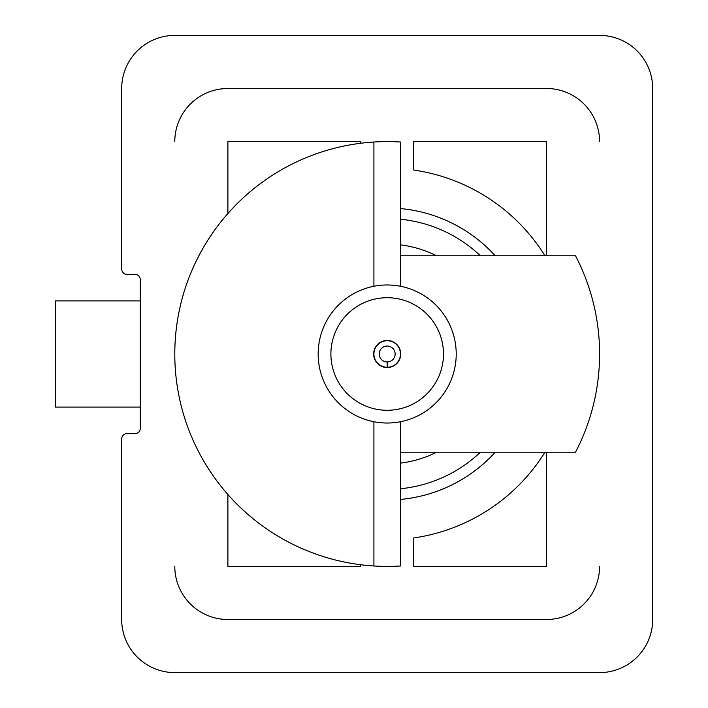 <?xml version="1.0" encoding="UTF-8"?>
<svg xmlns="http://www.w3.org/2000/svg" width="708" height="708" viewBox="0 0 708 708"><rect width="100%" height="100%" fill="white"/><g stroke="black" fill="none" stroke-linecap="round" stroke-linejoin="round"><path stroke-width="1.06" d="M373.913 565.984L373.913 421.738A69.03 69.03 0 0 0 400.462 421.738L400.462 565.984A212.4 212.4 0 0 1 373.913 565.984A212.4 212.4 0 0 0 400.462 565.984L400.462 421.738A69.03 69.03 0 0 0 456.218 354A69.03 69.03 0 0 1 373.913 421.738L373.913 565.984A212.4 212.4 0 0 1 174.787 354A212.4 212.4 0 0 1 400.462 142.016L400.462 286.262A69.03 69.03 0 0 0 373.913 286.262L373.913 142.016A212.4 212.4 0 0 0 174.787 354A212.4 212.4 0 0 0 373.913 565.984M575.507 452.235A212.4 212.4 0 0 0 575.507 255.765L400.462 255.765L575.507 255.765A212.4 212.4 0 0 1 575.507 452.235L400.462 452.235L575.507 452.235M400.462 142.016A212.4 212.4 0 0 0 373.913 142.016L373.913 286.262A69.03 69.03 0 0 0 318.158 354A69.03 69.03 0 0 1 400.462 286.262A69.03 69.03 0 0 1 456.218 354A69.03 69.03 0 0 0 400.462 286.262L400.462 142.016M373.913 421.738A69.03 69.03 0 0 1 318.158 354A69.03 69.03 0 0 0 373.913 421.738M387.188 410.286A56.286 56.286 0 0 0 443.474 354A56.286 56.286 0 0 0 387.188 297.714A56.286 56.286 0 0 0 330.901 354A56.286 56.286 0 0 0 387.188 410.286M387.188 346.035A7.965 7.965 0 0 1 395.153 354A7.965 7.965 0 0 1 387.188 361.965A7.965 7.965 0 0 1 379.223 354A7.965 7.965 0 0 1 387.188 346.035A7.965 7.965 0 0 0 379.223 354A7.965 7.965 0 0 0 387.188 361.965L387.188 367.275A13.275 13.275 0 0 0 400.462 354A13.275 13.275 0 0 0 387.188 340.725A13.275 13.275 0 0 0 373.913 354A13.275 13.275 0 0 0 387.188 367.275L387.188 367.275A13.275 13.275 0 0 1 373.913 354A13.275 13.275 0 0 1 387.188 340.725L387.188 340.459A13.541 13.541 0 0 0 373.647 354A13.541 13.541 0 0 0 387.188 367.541A13.541 13.541 0 0 0 400.728 354A13.541 13.541 0 0 0 387.188 340.459L387.188 340.725A13.275 13.275 0 0 1 400.462 354A13.275 13.275 0 0 1 387.188 367.275L387.188 361.965A7.965 7.965 0 0 0 395.153 354A7.965 7.965 0 0 0 387.188 346.035M140.273 279.66A5.31 5.31 0 0 0 134.963 274.35L126.998 274.35L134.963 274.35A5.31 5.31 0 0 1 140.273 279.66L140.273 428.34L140.273 279.66M134.963 433.65A5.31 5.31 0 0 0 140.273 428.34A5.31 5.31 0 0 1 134.963 433.65L126.998 433.65A5.31 5.31 0 0 0 121.688 438.96L121.688 619.5A53.1 53.1 0 0 0 174.787 672.6L599.587 672.6A53.1 53.1 0 0 0 652.688 619.5L652.688 88.5A53.1 53.1 0 0 0 599.587 35.4L174.787 35.4A53.1 53.1 0 0 0 121.688 88.5L121.688 269.04A5.31 5.31 0 0 0 126.998 274.35A5.31 5.31 0 0 1 121.688 269.04L121.688 88.5A53.1 53.1 0 0 1 174.787 35.4L599.587 35.4A53.1 53.1 0 0 1 652.688 88.5L652.688 619.5A53.1 53.1 0 0 1 599.587 672.6L174.787 672.6A53.1 53.1 0 0 1 121.688 619.5L121.688 438.96A5.31 5.31 0 0 1 126.998 433.65M140.273 407.1L55.312 407.1L140.273 407.1M55.312 300.9L140.273 300.9L55.312 300.9L55.312 407.1L55.312 300.9M546.487 88.5L227.887 88.5A53.1 53.1 0 0 0 174.787 141.6A53.1 53.1 0 0 1 227.887 88.5L546.487 88.5A53.1 53.1 0 0 1 599.587 141.6A53.1 53.1 0 0 0 546.487 88.5M174.787 566.4A53.1 53.1 0 0 0 227.887 619.5L546.487 619.5A53.1 53.1 0 0 0 599.587 566.4A53.1 53.1 0 0 1 546.487 619.5L227.887 619.5A53.1 53.1 0 0 1 174.787 566.4M227.887 566.4L227.887 494.494L227.887 566.4L360.637 566.4L360.637 564.736L360.637 566.4L227.887 566.4M413.738 566.4L413.738 537.947A185.85 185.85 0 0 0 544.956 452.235A185.85 185.85 0 0 1 413.738 537.947L413.738 566.4L546.487 566.4L413.738 566.4M546.487 452.235L546.487 566.4L546.487 452.235M546.487 141.6L546.487 255.765L546.487 141.6L413.738 141.6L413.738 170.053L413.738 141.6L546.487 141.6M544.956 255.765A185.85 185.85 0 0 0 413.738 170.053A185.85 185.85 0 0 1 544.956 255.765M360.637 141.6L360.637 143.264L360.637 141.6L227.887 141.6L360.637 141.6M227.887 213.506L227.887 141.6L227.887 213.506M400.462 208.577A146.025 146.025 0 0 1 495.228 255.765A146.025 146.025 0 0 0 400.462 208.577M495.228 452.235A146.025 146.025 0 0 1 400.462 499.423A146.025 146.025 0 0 0 495.228 452.235M400.462 219.25A135.405 135.405 0 0 1 480.378 255.765M480.378 452.235A135.405 135.405 0 0 1 400.462 488.75M400.462 463.112A109.917 109.917 0 0 0 436.5 452.235M436.5 255.765A109.917 109.917 0 0 0 400.462 244.888"/></g></svg>
